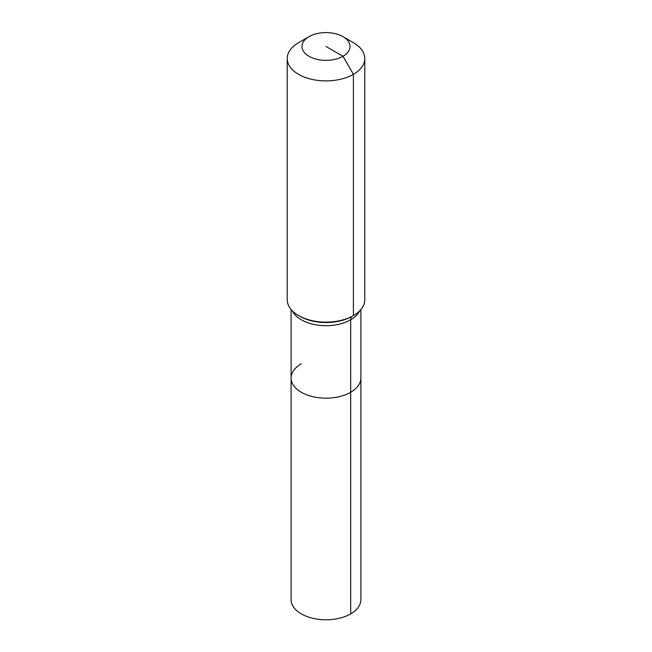<?xml version="1.0" encoding="UTF-8"?>
<svg xmlns="http://www.w3.org/2000/svg" width="652" height="652" viewBox="0 0 652 652"><rect width="100%" height="100%" fill="white"/><g stroke="black" fill="none" stroke-linecap="round" stroke-linejoin="round"><path stroke-width="0.98" d="M360.898 309.513L360.898 599.636A34.898 20.147 180 0 1 350.678 613.882A34.898 20.147 180 0 1 312.642 618.251A34.898 20.147 180 0 1 291.102 599.636L291.102 378.03A34.898 20.147 180 0 1 301.322 363.783M343.001 36.667A24.042 13.879 180 0 1 343.001 56.292A24.042 13.879 180 0 1 308.999 56.292A24.042 13.879 180 0 1 308.999 36.667A24.042 13.879 180 0 1 343.001 36.667L353.417 42.682A38.778 22.388 180 0 1 364.778 58.509L364.778 299.749A38.778 22.388 180 0 1 353.417 315.584L352.284 316.236A7.759 4.474 -120 0 0 350.678 319.79L350.678 392.276A34.898 20.147 180 0 0 360.898 378.03A34.898 20.147 180 0 1 350.678 392.276A34.898 20.147 180 0 1 312.642 396.644A34.898 20.147 180 0 1 291.102 378.03A34.898 20.147 180 0 0 312.642 396.644A34.898 20.147 180 0 0 350.678 392.276L350.678 613.882M308.999 36.667L298.583 42.682L308.999 36.667M364.778 58.509A38.778 22.388 180 0 1 353.417 74.336A38.778 22.388 180 0 1 311.159 79.194A38.778 22.388 180 0 1 287.222 58.509A38.778 22.388 180 0 1 298.583 42.682L298.583 42.682M326 46.479L343.001 56.292L353.417 74.336L353.417 315.584A38.778 22.388 180 0 1 298.583 315.584A38.778 22.388 180 0 1 287.222 299.749L287.222 58.509M352.284 316.236L353.417 315.584L352.284 316.236A37.164 21.459 180 0 1 299.716 316.236L298.583 315.584M359.651 310.874A34.898 20.147 180 0 1 350.678 319.79A34.898 20.147 180 0 1 301.322 319.79A34.898 20.147 180 0 1 292.349 310.874M291.102 309.513L291.102 378.03"/></g></svg>
